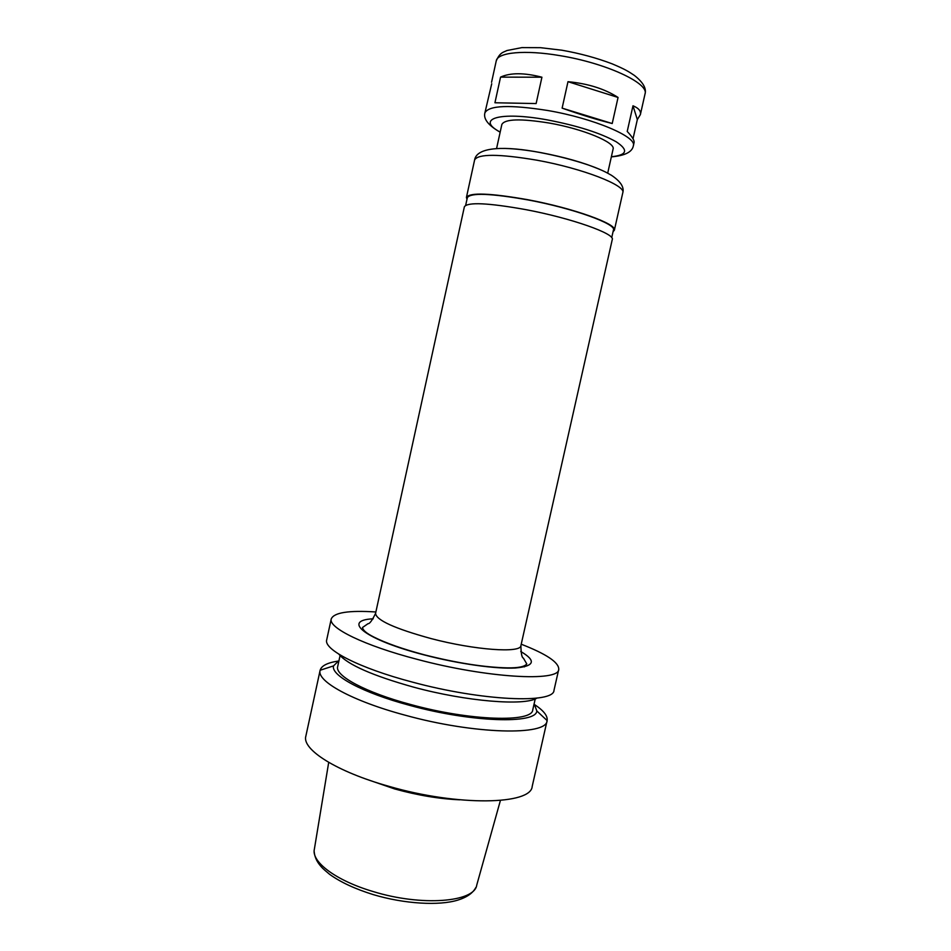<?xml version="1.0" encoding="UTF-8"?>
<svg xmlns="http://www.w3.org/2000/svg" width="951" height="951" viewBox="0 0 951 951"><rect width="100%" height="100%" fill="white"/><g stroke="black" fill="none" stroke-linecap="round" stroke-linejoin="round"><path stroke-width="1.43" d="M567.985 81.691C588.015 83.593 604.705 88.847 618.055 97.454L567.985 81.691L562.124 108.141C581.073 114.821 597.763 119.957 612.218 123.523L562.124 108.141M541.927 77.209L536.126 103.564L494.936 102.767L500.547 77.126C510.378 72.609 524.179 72.645 541.927 77.209L500.547 77.126M536.126 103.564L494.936 102.767M491.726 83.736L484.891 112.884C488.778 105.323 509.76 104.539 547.835 110.518C593.674 118.34 637.229 136.932 633.354 145.788C632.26 152.017 624.926 155.702 611.35 156.867M618.055 97.454L612.218 123.523M632.986 105.787C638.68 108.152 641.14 111.101 640.368 114.631L637.336 119.576L632.986 105.787L627.22 131.452C632.237 136.778 634.531 140.486 634.079 142.555L633.354 145.788M637.336 119.576L633.021 138.751M499.869 667.852L499.204 667.602M340.054 655.643L337.676 666.58C334.704 675.697 365.529 692.494 410.915 704.572C470.341 720.965 532.56 722.629 532.762 709.826L535.235 698.914M338.841 654.169C347.626 664.678 372.614 675.685 413.816 687.204C466.739 701.565 524.655 706.129 536.958 698.093M502.829 668.006L502.152 667.745M375.871 611.98C348.815 610.221 333.944 612.539 331.245 618.923L326.704 639.857C323.423 649.474 359.121 668.089 412.199 682.045C481.955 701.006 554.207 703.93 554.005 690.248L558.748 669.361C558.986 662.431 546.492 654.05 521.231 644.207M524.393 666.889L523.181 666.354M331.245 618.923C328.119 627.743 364.043 645.551 417.204 659.352C487.09 678.063 559.188 681.998 558.748 669.361M375.562 613.407L464.385 206.747C467.666 201.933 488.184 202.896 525.915 209.648C571.408 218.183 615.416 233.827 612.266 239.533L520.91 645.622C521.041 653.539 521.873 657.7 523.383 658.104L526.771 663.905C524.786 666.71 518.295 668.03 507.311 667.864C484.404 667.34 456.825 663.013 424.598 654.882C402.772 649.069 385.785 643.102 373.636 636.944C366.563 633.39 362.854 630.24 362.521 627.494L368.049 623.666C369.582 623.939 372.091 620.516 375.562 613.407C376.263 620.207 394.784 628.599 431.1 638.585C475.048 650.175 521.005 653.325 520.91 645.622M465.669 205.297L467.357 197.618C470.662 192.589 490.966 193.374 528.269 199.972C573.191 208.328 616.617 224.056 613.443 229.999L611.707 237.679M466.977 199.33L466.43 197.392C469.77 192.304 490.324 193.101 528.102 199.769C573.619 208.245 617.591 224.174 614.37 230.19L613.05 231.711M496.577 148.522L501.855 124.45C504.862 118.934 520.613 118.459 549.096 123.024C583.153 128.896 615.856 142.567 613.086 149.105L607.701 173.153M365.802 778.988L394.701 788.95C417.548 795.274 439.231 798.899 459.773 799.815M337.676 661.159C327.275 662.788 321.426 665.819 320.13 670.253L305.842 736.205C301.776 749.436 336.511 771.737 389.173 786.406C458.334 806.507 531.3 804.808 532.203 786.382L547.122 720.573C547.824 716.008 543.794 710.789 535.056 704.917M320.095 670.384C316.564 681.154 351.953 700.946 404.9 715.128C474.466 734.445 546.944 735.896 547.098 720.715M339.008 660.505L333.539 665.89C330.615 675.376 362.616 692.827 409.798 705.392C471.672 722.451 536.4 724.21 536.816 710.956L534.141 703.764M373.22 618.804C341.183 620.207 364.97 639.702 424.443 654.977C458.358 663.846 495.768 669.1 515.383 668.006C534.652 666.223 536.447 660.719 520.756 651.506M466.43 197.392L474.62 159.899C478.198 153.729 498.942 153.824 536.851 160.184C582.511 168.375 626.305 185.481 622.786 192.756L614.37 230.19M505.48 148.463C515.287 148.736 526.985 150.103 540.56 152.564C564.074 157.034 583.771 162.621 599.653 169.337M500.178 132.082C475.345 118.97 499.144 111.053 547.289 119.885C577.316 125.651 600.271 132.938 616.141 141.747C628.777 150.115 627.184 155.108 611.386 156.737M491.572 82.261L496.232 60.935C497.385 52.364 524.774 49.595 559.961 55.645C606.001 63.063 649.295 83.296 645.028 93.923L640.368 114.631M328.701 762.381L314.377 849.124C311.108 861.761 335.941 880.626 373.149 891.551C421.685 906.588 474.608 902.19 476.736 885.119L500.416 800.445M474.62 159.899C476.808 146.335 506.681 146.097 539.788 152.469C557.262 155.786 573.572 159.994 588.705 165.105C603.314 170.538 605.276 171.846 611.434 175.281C620.599 181.403 624.379 187.228 622.786 192.756M500.155 132.213C488.35 125.413 483.263 118.97 484.891 112.884M496.232 60.935C500.071 51.996 503.626 52.353 506.895 50.534L521.897 47.609L540.501 47.681L561.993 50.225C579.991 53.422 596.693 57.952 612.075 63.812C625.247 69.352 628.409 71.444 634.341 75.391C643.066 82.261 646.621 88.431 645.028 93.923M475.809 887.545C472.944 893.037 467.012 897.209 458.013 900.05C439.291 905.946 404.46 903.949 373.315 894.629C355.08 888.947 340.517 882.183 329.605 874.314C321.711 867.764 322.009 867.585 320.107 865.41C316.612 861.226 314.638 856.661 314.187 851.716M333.539 665.89L320.13 670.253M536.816 710.956L547.122 720.573"/></g></svg>
